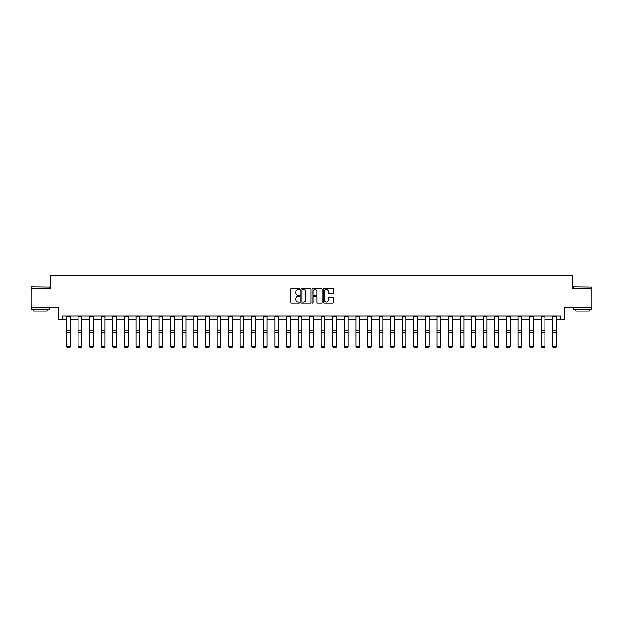 <?xml version="1.0" encoding="UTF-8"?>
<svg xmlns="http://www.w3.org/2000/svg" width="623" height="623" viewBox="0 0 623 623"><rect width="100%" height="100%" fill="white"/><g stroke="black" fill="none" stroke-linecap="round" stroke-linejoin="round"><path stroke-width="0.93" d="M299.624 288.932A0.506 0.506 0 0 0 299.118 288.426L291.377 288.426A0.732 0.732 0 0 0 290.653 289.15L290.653 302.264A0.732 0.732 0 0 0 291.377 302.988L299.118 302.988A0.506 0.506 0 0 0 299.624 302.482A0.506 0.506 0 0 0 299.118 301.968L298.113 301.968A2.328 2.328 0 0 1 295.785 299.64L295.785 298.549A2.328 2.328 0 0 1 298.113 296.213L299.118 296.213A0.506 0.506 0 0 0 299.624 295.707A0.506 0.506 0 0 0 299.118 295.201L298.113 295.201A2.328 2.328 0 0 1 295.785 292.865L295.785 291.774A2.328 2.328 0 0 1 298.113 289.446L299.118 289.446A0.506 0.506 0 0 0 299.624 288.932M62.129 319.825L62.129 316.11L560.871 316.11L560.871 319.825L564.243 319.825L564.243 307.209L591.85 307.209L591.85 288.659L572.444 288.659L572.444 275.304L50.556 275.304L50.556 288.659L31.15 288.659L31.15 307.209L58.757 307.209L58.757 319.825L66.544 319.825M332.783 293.558A0.732 0.732 0 0 0 333.515 292.833L333.515 289.15A0.732 0.732 0 0 0 332.783 288.426L324.194 288.426A0.732 0.732 0 0 0 323.462 289.15L323.462 302.264A0.732 0.732 0 0 0 324.194 302.988L332.783 302.988A0.732 0.732 0 0 0 333.515 302.264L333.515 297.817A0.732 0.732 0 0 0 332.783 297.093L329.108 297.093A0.732 0.732 0 0 0 328.383 297.817L328.383 300.021A1.947 1.947 0 0 1 326.429 301.968A1.947 1.947 0 0 1 324.482 300.021L324.482 291.393A1.947 1.947 0 0 1 326.429 289.446A1.947 1.947 0 0 1 328.383 291.393L328.383 292.833A0.732 0.732 0 0 0 329.108 293.558L332.783 293.558M310.861 289.15A0.732 0.732 0 0 0 310.137 288.426L301.54 288.426A0.732 0.732 0 0 0 300.808 289.15L300.808 302.264A0.732 0.732 0 0 0 301.54 302.988L310.137 302.988A0.732 0.732 0 0 0 310.861 302.264L310.861 289.15M312.863 288.426L321.46 288.426A0.732 0.732 0 0 1 322.192 289.15L322.192 302.264A0.732 0.732 0 0 1 321.46 302.988L317.785 302.988A0.732 0.732 0 0 1 317.052 302.264L317.052 296.945A0.732 0.732 0 0 0 316.328 296.213L313.883 296.213A0.732 0.732 0 0 0 313.159 296.945L313.159 302.482A0.506 0.506 0 0 1 312.645 302.988A0.506 0.506 0 0 1 312.139 302.482L312.139 289.15A0.732 0.732 0 0 1 312.863 288.426M70.259 319.825L78.124 319.825M81.831 319.825L89.696 319.825M93.411 319.825L101.276 319.825M104.983 319.825L112.849 319.825M116.563 319.825L124.429 319.825M128.136 319.825L136.001 319.825M139.716 319.825L147.581 319.825M151.288 319.825L159.153 319.825M162.868 319.825L170.733 319.825M174.44 319.825L182.305 319.825M186.02 319.825L193.885 319.825M197.592 319.825L205.458 319.825M209.172 319.825L217.038 319.825M220.744 319.825L228.61 319.825M232.324 319.825L240.19 319.825M243.897 319.825L251.762 319.825M255.477 319.825L263.342 319.825M267.049 319.825L274.914 319.825M278.629 319.825L286.494 319.825M290.201 319.825L298.067 319.825M301.781 319.825L309.647 319.825M313.353 319.825L321.219 319.825M324.933 319.825L332.799 319.825M336.506 319.825L344.371 319.825M348.086 319.825L355.951 319.825M359.658 319.825L367.523 319.825M371.238 319.825L379.103 319.825M382.81 319.825L390.676 319.825M394.39 319.825L402.256 319.825M405.962 319.825L413.828 319.825M417.542 319.825L425.408 319.825M429.115 319.825L436.98 319.825M440.695 319.825L448.56 319.825M452.267 319.825L460.132 319.825M463.847 319.825L471.712 319.825M475.419 319.825L483.284 319.825M486.999 319.825L494.864 319.825M498.571 319.825L506.437 319.825M510.151 319.825L518.017 319.825M521.724 319.825L529.589 319.825M533.304 319.825L541.169 319.825M544.876 319.825L552.741 319.825M556.456 319.825L560.871 319.825M302.342 289.446A0.506 0.506 0 0 0 301.828 289.952L301.828 301.462A0.506 0.506 0 0 0 302.342 301.968L303.393 301.968A2.328 2.328 0 0 0 305.729 299.64L305.729 291.774A2.328 2.328 0 0 0 303.393 289.446L302.342 289.446M317.052 291.424A1.947 1.947 0 0 0 315.106 289.477A1.947 1.947 0 0 0 313.159 291.424L313.159 294.469A0.732 0.732 0 0 0 313.883 295.201L316.328 295.201A0.732 0.732 0 0 0 317.052 294.469L317.052 291.424M70.259 316.11L70.259 346.777L69.698 347.696L67.105 347.65L69.698 347.696M67.105 347.696L66.544 346.645L70.259 346.645L69.698 347.65M66.544 316.11L66.544 346.645L67.105 347.65M31.376 286.806L49.7 287.024L31.376 286.806M40.425 309.436L31.15 309.436L31.15 307.583L49.7 307.583L49.7 309.436L40.425 309.436M47.107 309.436L47.107 311.142L33.751 311.142L33.751 309.436M573.518 286.806L591.85 287.024L573.518 286.806M582.575 309.436L573.3 309.436L573.3 307.583L591.85 307.583L591.85 309.436L582.575 309.436M589.249 309.436L589.249 311.142L575.893 311.142L575.893 309.436M81.831 316.11L81.831 346.777L81.278 347.696L78.677 347.65L81.278 347.696M78.677 347.696L78.124 346.645L81.831 346.645L81.278 347.65M78.124 316.11L78.124 346.645L78.677 347.65M93.411 316.11L93.411 346.777L92.85 347.696L90.257 347.65L92.85 347.696M90.257 347.696L89.696 346.645L93.411 346.645L92.85 347.65M89.696 316.11L89.696 346.645L90.257 347.65M104.983 316.11L104.983 346.777L104.43 347.696L101.829 347.65L104.43 347.696M101.829 347.696L101.276 346.645L104.983 346.645L104.43 347.65M101.276 316.11L101.276 346.645L101.829 347.65M116.563 316.11L116.563 346.777L116.003 347.696L113.409 347.65L116.003 347.696M113.409 347.696L112.849 346.645L116.563 346.645L116.003 347.65M112.849 316.11L112.849 346.645L113.409 347.65M128.136 316.11L128.136 346.777L127.583 347.696L124.982 347.65L127.583 347.696M124.982 347.696L124.429 346.645L128.136 346.645L127.583 347.65M124.429 316.11L124.429 346.645L124.982 347.65M139.716 316.11L139.716 346.777L139.155 347.696L136.562 347.65L139.155 347.696M136.562 347.696L136.001 346.645L139.716 346.645L139.155 347.65M136.001 316.11L136.001 346.645L136.562 347.65M151.288 316.11L151.288 346.777L150.735 347.696L148.134 347.65L150.735 347.696M148.134 347.696L147.581 346.645L151.288 346.645L150.735 347.65M147.581 316.11L147.581 346.645L148.134 347.65M162.868 316.11L162.868 346.777L162.307 347.696L159.714 347.65L162.307 347.696M159.714 347.696L159.153 346.645L162.868 346.645L162.307 347.65M159.153 316.11L159.153 346.645L159.714 347.65M174.44 316.11L174.44 346.777L173.887 347.696L171.286 347.65L173.887 347.696M171.286 347.696L170.733 346.645L174.44 346.645L173.887 347.65M170.733 316.11L170.733 346.645L171.286 347.65M186.02 316.11L186.02 346.777L185.459 347.696L182.866 347.65L185.459 347.696M182.866 347.696L182.305 346.645L186.02 346.645L185.459 347.65M182.305 316.11L182.305 346.645L182.866 347.65M197.592 316.11L197.592 346.777L197.039 347.696L194.438 347.65L197.039 347.696M194.438 347.696L193.885 346.645L197.592 346.645L197.039 347.65M193.885 316.11L193.885 346.645L194.438 347.65M209.172 316.11L209.172 346.777L208.612 347.696L206.018 347.65L208.612 347.696M206.018 347.696L205.458 346.645L209.172 346.645L208.612 347.65M205.458 316.11L205.458 346.645L206.018 347.65M220.744 316.11L220.744 346.777L220.192 347.696L217.591 347.65L220.192 347.696M217.591 347.696L217.038 346.645L220.744 346.645L220.192 347.65M217.038 316.11L217.038 346.645L217.591 347.65M232.324 316.11L232.324 346.777L231.764 347.696L229.171 347.65L231.764 347.696M229.171 347.696L228.61 346.645L232.324 346.645L231.764 347.65M228.61 316.11L228.61 346.645L229.171 347.65M243.897 316.11L243.897 346.777L243.344 347.696L240.743 347.65L243.344 347.696M240.743 347.696L240.19 346.645L243.897 346.645L243.344 347.65M240.19 316.11L240.19 346.645L240.743 347.65M255.477 316.11L255.477 346.777L254.916 347.696L252.323 347.65L254.916 347.696M252.323 347.696L251.762 346.645L255.477 346.645L254.916 347.65M251.762 316.11L251.762 346.645L252.323 347.65M267.049 316.11L267.049 346.777L266.496 347.696L263.895 347.65L266.496 347.696M263.895 347.696L263.342 346.645L267.049 346.645L266.496 347.65M263.342 316.11L263.342 346.645L263.895 347.65M278.629 316.11L278.629 346.777L278.068 347.696L275.475 347.65L278.068 347.696M275.475 347.696L274.914 346.645L278.629 346.645L278.068 347.65M274.914 316.11L274.914 346.645L275.475 347.65M290.201 316.11L290.201 346.777L289.648 347.696L287.047 347.65L289.648 347.696M287.047 347.696L286.494 346.645L290.201 346.645L289.648 347.65M286.494 316.11L286.494 346.645L287.047 347.65M301.781 316.11L301.781 346.777L301.221 347.696L298.627 347.65L301.221 347.696M298.627 347.696L298.067 346.645L301.781 346.645L301.221 347.65M298.067 316.11L298.067 346.645L298.627 347.65M313.353 316.11L313.353 346.777L312.801 347.696L310.199 347.65L312.801 347.696M310.199 347.696L309.647 346.645L313.353 346.645L312.801 347.65M309.647 316.11L309.647 346.645L310.199 347.65M324.933 316.11L324.933 346.777L324.373 347.696L321.78 347.65L324.373 347.696M321.78 347.696L321.219 346.645L324.933 346.645L324.373 347.65M321.219 316.11L321.219 346.645L321.78 347.65M336.506 316.11L336.506 346.777L335.953 347.696L333.352 347.65L335.953 347.696M333.352 347.696L332.799 346.645L336.506 346.645L335.953 347.65M332.799 316.11L332.799 346.645L333.352 347.65M348.086 316.11L348.086 346.777L347.525 347.696L344.932 347.65L347.525 347.696M344.932 347.696L344.371 346.645L348.086 346.645L347.525 347.65M344.371 316.11L344.371 346.645L344.932 347.65M359.658 316.11L359.658 346.777L359.105 347.696L356.504 347.65L359.105 347.696M356.504 347.696L355.951 346.645L359.658 346.645L359.105 347.65M355.951 316.11L355.951 346.645L356.504 347.65M371.238 316.11L371.238 346.777L370.677 347.696L368.084 347.65L370.677 347.696M368.084 347.696L367.523 346.645L371.238 346.645L370.677 347.65M367.523 316.11L367.523 346.645L368.084 347.65M382.81 316.11L382.81 346.777L382.257 347.696L379.656 347.65L382.257 347.696M379.656 347.696L379.103 346.645L382.81 346.645L382.257 347.65M379.103 316.11L379.103 346.645L379.656 347.65M394.39 316.11L394.39 346.777L393.829 347.696L391.236 347.65L393.829 347.696M391.236 347.696L390.676 346.645L394.39 346.645L393.829 347.65M390.676 316.11L390.676 346.645L391.236 347.65M405.962 316.11L405.962 346.777L405.409 347.696L402.808 347.65L405.409 347.696M402.808 347.696L402.256 346.645L405.962 346.645L405.409 347.65M402.256 316.11L402.256 346.645L402.808 347.65M417.542 316.11L417.542 346.777L416.982 347.696L414.388 347.65L416.982 347.696M414.388 347.696L413.828 346.645L417.542 346.645L416.982 347.65M413.828 316.11L413.828 346.645L414.388 347.65M429.115 316.11L429.115 346.777L428.562 347.696L425.961 347.65L428.562 347.696M425.961 347.696L425.408 346.645L429.115 346.645L428.562 347.65M425.408 316.11L425.408 346.645L425.961 347.65M440.695 316.11L440.695 346.777L440.134 347.696L437.541 347.65L440.134 347.696M437.541 347.696L436.98 346.645L440.695 346.645L440.134 347.65M436.98 316.11L436.98 346.645L437.541 347.65M452.267 316.11L452.267 346.777L451.714 347.696L449.113 347.65L451.714 347.696M449.113 347.696L448.56 346.645L452.267 346.645L451.714 347.65M448.56 316.11L448.56 346.645L449.113 347.65M463.847 316.11L463.847 346.777L463.286 347.696L460.693 347.65L463.286 347.696M460.693 347.696L460.132 346.645L463.847 346.645L463.286 347.65M460.132 316.11L460.132 346.645L460.693 347.65M475.419 316.11L475.419 346.777L474.866 347.696L472.265 347.65L474.866 347.696M472.265 347.696L471.712 346.645L475.419 346.645L474.866 347.65M471.712 316.11L471.712 346.645L472.265 347.65M486.999 316.11L486.999 346.777L486.438 347.696L483.845 347.65L486.438 347.696M483.845 347.696L483.284 346.645L486.999 346.645L486.438 347.65M483.284 316.11L483.284 346.645L483.845 347.65M498.571 316.11L498.571 346.777L498.018 347.696L495.417 347.65L498.018 347.696M495.417 347.696L494.864 346.645L498.571 346.645L498.018 347.65M494.864 316.11L494.864 346.645L495.417 347.65M510.151 316.11L510.151 346.777L509.591 347.696L506.997 347.65L509.591 347.696M506.997 347.696L506.437 346.645L510.151 346.645L509.591 347.65M506.437 316.11L506.437 346.645L506.997 347.65M521.724 316.11L521.724 346.777L521.171 347.696L518.57 347.65L521.171 347.696M518.57 347.696L518.017 346.645L521.724 346.645L521.171 347.65M518.017 316.11L518.017 346.645L518.57 347.65M533.304 316.11L533.304 346.777L532.743 347.696L530.15 347.65L532.743 347.696M530.15 347.696L529.589 346.645L533.304 346.645L532.743 347.65M529.589 316.11L529.589 346.645L530.15 347.65M544.876 316.11L544.876 346.777L544.323 347.696L541.722 347.65L544.323 347.696M541.722 347.696L541.169 346.645L544.876 346.645L544.323 347.65M541.169 316.11L541.169 346.645L541.722 347.65M556.456 316.11L556.456 346.777L555.895 347.696L553.302 347.65L555.895 347.696M553.302 347.696L552.741 346.645L556.456 346.645L555.895 347.65M552.741 316.11L552.741 346.645L553.302 347.65M70.259 316.126L66.544 316.126M70.259 330.945L66.544 330.945M70.259 332.347L66.544 332.347M70.259 316.928L66.544 316.928M81.831 316.126L78.124 316.126M81.831 330.945L78.124 330.945M81.831 332.347L78.124 332.347M81.831 316.928L78.124 316.928M93.411 316.126L89.696 316.126M93.411 330.945L89.696 330.945M93.411 332.347L89.696 332.347M93.411 316.928L89.696 316.928M104.983 316.126L101.276 316.126M104.983 330.945L101.276 330.945M104.983 332.347L101.276 332.347M104.983 316.928L101.276 316.928M116.563 316.126L112.849 316.126M116.563 330.945L112.849 330.945M116.563 332.347L112.849 332.347M116.563 316.928L112.849 316.928M128.136 316.126L124.429 316.126M128.136 330.945L124.429 330.945M128.136 332.347L124.429 332.347M128.136 316.928L124.429 316.928M139.716 316.126L136.001 316.126M139.716 330.945L136.001 330.945M139.716 332.347L136.001 332.347M139.716 316.928L136.001 316.928M151.288 316.126L147.581 316.126M151.288 330.945L147.581 330.945M151.288 332.347L147.581 332.347M151.288 316.928L147.581 316.928M162.868 316.126L159.153 316.126M162.868 330.945L159.153 330.945M162.868 332.347L159.153 332.347M162.868 316.928L159.153 316.928M174.44 316.126L170.733 316.126M174.44 330.945L170.733 330.945M174.44 332.347L170.733 332.347M174.44 316.928L170.733 316.928M186.02 316.126L182.305 316.126M186.02 330.945L182.305 330.945M186.02 332.347L182.305 332.347M186.02 316.928L182.305 316.928M197.592 316.126L193.885 316.126M197.592 330.945L193.885 330.945M197.592 332.347L193.885 332.347M197.592 316.928L193.885 316.928M209.172 316.126L205.458 316.126M209.172 330.945L205.458 330.945M209.172 332.347L205.458 332.347M209.172 316.928L205.458 316.928M220.744 316.126L217.038 316.126M220.744 330.945L217.038 330.945M220.744 332.347L217.038 332.347M220.744 316.928L217.038 316.928M232.324 316.126L228.61 316.126M232.324 330.945L228.61 330.945M232.324 332.347L228.61 332.347M232.324 316.928L228.61 316.928M243.897 316.126L240.19 316.126M243.897 330.945L240.19 330.945M243.897 332.347L240.19 332.347M243.897 316.928L240.19 316.928M255.477 316.126L251.762 316.126M255.477 330.945L251.762 330.945M255.477 332.347L251.762 332.347M255.477 316.928L251.762 316.928M267.049 316.126L263.342 316.126M267.049 330.945L263.342 330.945M267.049 332.347L263.342 332.347M267.049 316.928L263.342 316.928M278.629 316.126L274.914 316.126M278.629 330.945L274.914 330.945M278.629 332.347L274.914 332.347M278.629 316.928L274.914 316.928M290.201 316.126L286.494 316.126M290.201 330.945L286.494 330.945M290.201 332.347L286.494 332.347M290.201 316.928L286.494 316.928M301.781 316.126L298.067 316.126M301.781 330.945L298.067 330.945M301.781 332.347L298.067 332.347M301.781 316.928L298.067 316.928M313.353 316.126L309.647 316.126M313.353 330.945L309.647 330.945M313.353 332.347L309.647 332.347M313.353 316.928L309.647 316.928M324.933 316.126L321.219 316.126M324.933 330.945L321.219 330.945M324.933 332.347L321.219 332.347M324.933 316.928L321.219 316.928M336.506 316.126L332.799 316.126M336.506 330.945L332.799 330.945M336.506 332.347L332.799 332.347M336.506 316.928L332.799 316.928M348.086 316.126L344.371 316.126M348.086 330.945L344.371 330.945M348.086 332.347L344.371 332.347M348.086 316.928L344.371 316.928M359.658 316.126L355.951 316.126M359.658 330.945L355.951 330.945M359.658 332.347L355.951 332.347M359.658 316.928L355.951 316.928M371.238 316.126L367.523 316.126M371.238 330.945L367.523 330.945M371.238 332.347L367.523 332.347M371.238 316.928L367.523 316.928M382.81 316.126L379.103 316.126M382.81 330.945L379.103 330.945M382.81 332.347L379.103 332.347M382.81 316.928L379.103 316.928M394.39 316.126L390.676 316.126M394.39 330.945L390.676 330.945M394.39 332.347L390.676 332.347M394.39 316.928L390.676 316.928M405.962 316.126L402.256 316.126M405.962 330.945L402.256 330.945M405.962 332.347L402.256 332.347M405.962 316.928L402.256 316.928M417.542 316.126L413.828 316.126M417.542 330.945L413.828 330.945M417.542 332.347L413.828 332.347M417.542 316.928L413.828 316.928M429.115 316.126L425.408 316.126M429.115 330.945L425.408 330.945M429.115 332.347L425.408 332.347M429.115 316.928L425.408 316.928M440.695 316.126L436.98 316.126M440.695 330.945L436.98 330.945M440.695 332.347L436.98 332.347M440.695 316.928L436.98 316.928M452.267 316.126L448.56 316.126M452.267 330.945L448.56 330.945M452.267 332.347L448.56 332.347M452.267 316.928L448.56 316.928M463.847 316.126L460.132 316.126M463.847 330.945L460.132 330.945M463.847 332.347L460.132 332.347M463.847 316.928L460.132 316.928M475.419 316.126L471.712 316.126M475.419 330.945L471.712 330.945M475.419 332.347L471.712 332.347M475.419 316.928L471.712 316.928M486.999 316.126L483.284 316.126M486.999 330.945L483.284 330.945M486.999 332.347L483.284 332.347M486.999 316.928L483.284 316.928M498.571 316.126L494.864 316.126M498.571 330.945L494.864 330.945M498.571 332.347L494.864 332.347M498.571 316.928L494.864 316.928M510.151 316.126L506.437 316.126M510.151 330.945L506.437 330.945M510.151 332.347L506.437 332.347M510.151 316.928L506.437 316.928M521.724 316.126L518.017 316.126M521.724 330.945L518.017 330.945M521.724 332.347L518.017 332.347M521.724 316.928L518.017 316.928M533.304 316.126L529.589 316.126M533.304 330.945L529.589 330.945M533.304 332.347L529.589 332.347M533.304 316.928L529.589 316.928M544.876 316.126L541.169 316.126M544.876 330.945L541.169 330.945M544.876 332.347L541.169 332.347M544.876 316.928L541.169 316.928M556.456 316.126L552.741 316.126M556.456 330.945L552.741 330.945M556.456 332.347L552.741 332.347M556.456 316.928L552.741 316.928M31.15 288.659L31.15 287.024M49.7 288.659L49.7 287.024M573.3 288.659L573.3 287.024M591.85 288.659L591.85 287.024"/></g></svg>
